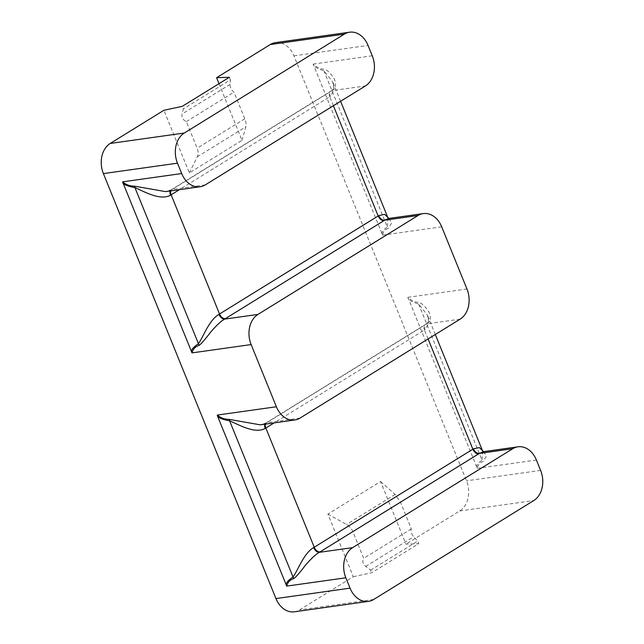 <?xml version="1.0" encoding="UTF-8"?>
<svg xmlns="http://www.w3.org/2000/svg" width="644" height="644" viewBox="0 0 644 644"><rect width="100%" height="100%" fill="white"/><g stroke="black" fill="none" stroke-linecap="round" stroke-linejoin="round"><path stroke-width="0.48" stroke-dasharray="3.22 2.42" d="M219.008 83.656L242.015 140.32L189.336 172.874L163.914 110.269M294.389 611.8A22.862 17.291 82 0 0 299.621 609.884L353.315 576.71L327.893 514.105L380.572 481.551L405.994 544.156L418.745 543.705L371.709 572.774L353.315 576.71M275.527 42.625A22.862 17.291 82 0 1 293.954 55.843L466.522 480.818A22.862 17.291 82 0 1 459.695 510.974L405.994 544.156M189.336 172.874L197.257 156.83C198.449 154.31 198.416 151.437 197.161 148.217L186.358 121.611C182.977 119.985 181.536 117.466 182.019 114.044L183.363 108.925L182.308 106.332M242.015 140.32L245.863 126.796C246.427 124.662 246.072 121.99 244.801 118.778L233.997 92.172C231.389 90.071 230.061 87.479 230.013 84.38L230.391 79.864L183.363 108.925M186.358 121.611L233.997 92.172M230.391 79.864L229.344 77.272M483.572 451.653L486.445 456.073L483.105 461.563C479.812 462.561 477.88 464.831 477.293 468.349L407.845 297.319C411.13 300.442 414.672 302.141 418.479 302.406C421.723 302.833 425.33 306.286 429.29 312.743C431.174 318.321 430.337 322.024 426.771 323.852L460.13 319.158M382.021 234.142C381.659 232.049 383.43 229.667 387.334 226.994L388.404 228.346C385.112 229.344 383.18 231.607 382.592 235.132L313.145 64.102C316.429 67.226 319.971 68.916 323.779 69.19C327.023 69.616 330.63 73.062 334.59 79.526C336.474 85.105 335.637 88.808 332.071 90.635L365.43 85.942M205.356 184.852L171.996 189.545L165.589 191.622L171.159 189.827A5.716 3.381 -121 0 0 170.233 190.97M340.604 101.277L332.747 81.933C335.162 86.513 332.103 91.408 331.105 90.989L331.105 90.989A5.716 3.711 57.5 0 0 330.332 96.423L334.156 90.031L332.747 81.933L323.908 70.808C318.2 69.029 314.699 67.137 313.395 65.141M387.913 217.801L387.334 226.994L323.908 70.808L323.779 69.19M388.871 218.429L391.745 222.856L388.404 228.346M300.056 418.069L266.697 422.762L260.289 424.847L265.859 423.044A5.716 3.381 -121 0 0 264.934 424.187M435.304 334.494L427.447 315.149C429.862 319.73 426.803 324.624 425.805 324.206L425.805 324.206A5.716 3.711 57.5 0 0 425.032 329.639L428.856 323.248L427.447 315.149L418.608 304.024C412.901 302.245 409.399 300.362 408.095 298.357M476.721 467.359C476.359 465.266 478.13 462.883 482.034 460.21L418.608 304.024L418.479 302.406M482.614 451.017L482.034 460.21L483.105 461.563M380.572 481.551L395.142 494.431L400.536 502.296L411.339 528.901C410.478 531.123 411.266 533.739 413.706 536.75L417.69 541.121L418.745 543.705M327.893 514.105L346.536 524.466C349.426 526.108 351.543 528.531 352.888 531.735L363.699 558.34C362.073 561.037 362.741 563.725 365.703 566.414L370.654 570.182L371.709 572.774M370.654 570.182L417.69 541.121M411.339 528.901L363.699 558.34M197.257 156.83L245.863 126.796M244.801 118.778L197.161 148.217M230.013 84.38L182.019 114.044M293.954 55.843L368.046 45.426M477.293 468.349L536.404 460.033M466.956 289.003L407.845 297.319M382.592 235.132L441.704 226.817M372.256 55.787L313.145 64.102M540.606 470.402L466.522 480.818M330.332 96.423A22.862 4.717 157.9 0 1 329.76 96.777A5.716 3.55 58.3 0 1 330.461 91.4L331.105 90.989A5.716 3.711 57.5 0 1 332.071 90.635A28.586 5.893 157.9 0 1 331.362 91.078L172.737 189.095A28.586 5.893 157.9 0 1 171.996 189.545A5.716 3.381 -121 0 0 171.159 189.827L171.835 189.417A5.716 3.55 -121.7 0 0 170.757 190.898M172.737 189.095A5.716 3.55 -121.7 0 0 171.835 189.417L330.461 91.4A5.716 3.55 58.3 0 1 331.362 91.078M333.399 105.729L329.76 96.777L179.426 189.674M425.032 329.639A22.862 4.717 157.9 0 1 424.46 330.002A5.716 3.55 58.3 0 1 425.161 324.616L425.805 324.206A5.716 3.711 57.5 0 1 426.771 323.852A28.586 5.893 157.9 0 1 426.062 324.294L267.437 422.311A28.586 5.893 157.9 0 1 266.697 422.762A5.716 3.381 -121 0 0 265.859 423.044L266.536 422.633A5.716 3.55 -121.7 0 0 265.457 424.114M267.437 422.311A5.716 3.55 -121.7 0 0 266.536 422.633L425.161 324.616A5.716 3.55 58.3 0 1 426.062 324.294M428.099 338.953L424.46 330.002L274.127 422.899M373.705 599.467L299.621 609.884M459.695 510.974L533.779 500.549M395.142 494.431L346.536 524.466M365.703 566.414L413.706 536.75M352.888 531.735L400.536 502.296"/><path stroke-width="0.97" d="M110.221 143.451L163.914 110.269L182.308 106.332L229.344 77.272L216.593 77.715L270.295 44.533A22.862 17.291 82 0 1 275.527 42.625L349.612 32.2A22.862 17.291 -98 0 1 368.046 45.426L372.256 55.787A22.862 17.291 -98 0 1 365.43 85.942L205.356 184.852A22.862 17.291 -98 0 1 200.123 186.768A22.862 17.291 -98 0 1 181.689 173.542L177.478 163.182L103.394 173.598A22.862 17.291 82 0 1 110.221 143.451L184.305 133.026A22.862 17.291 82 0 0 177.478 163.182M368.473 601.375A22.862 17.291 -98 0 1 350.046 588.157L345.836 577.789A22.862 17.291 -98 0 1 352.662 547.641L512.737 448.723A22.862 17.291 -98 0 1 517.969 446.807A22.862 17.291 -98 0 1 536.404 460.033L540.606 470.402A22.862 17.291 82 0 1 533.779 500.549L373.705 599.467A22.862 17.291 -98 0 1 368.473 601.375L294.389 611.8A22.862 17.291 82 0 1 275.954 598.574L103.394 173.598M219.008 83.656L216.593 77.715M349.612 32.2A22.862 17.291 -98 0 0 344.379 34.116L184.305 133.026M466.956 289.003A22.862 17.291 -98 0 1 460.13 319.158L300.056 418.069A22.862 17.291 -98 0 1 294.823 419.985A22.862 17.291 -98 0 1 276.389 406.758L251.136 344.572A22.862 17.291 -98 0 1 257.962 314.417L418.036 215.507A22.862 17.291 -98 0 1 423.269 213.591A22.862 17.291 -98 0 1 441.704 226.817L466.956 289.003M512.737 448.723L479.386 453.416L483.435 451.669L517.969 446.807M293.817 578.529L293.036 577C298.196 569.996 303.606 553.438 313.652 547.577A5.716 3.381 -121 0 0 319.311 552.327C315.987 554.122 311.422 558.348 305.618 565.005C299.621 572.87 295.693 577.378 293.817 578.529C289.977 579.874 287.61 582.401 286.725 586.104L217.527 416.113C218.928 418.061 222.953 419.622 229.61 420.814L229.192 419.373C224.837 419.445 220.868 418.012 217.278 415.074L217.527 416.113M200.123 186.768L165.589 191.622L134.491 186.156C130.136 186.229 126.168 184.796 122.577 181.858L192.025 352.888C192.91 349.177 195.277 346.657 199.117 345.313C200.992 344.162 204.921 339.654 210.918 331.789C216.722 325.131 221.286 320.905 224.611 319.11L257.962 314.417M418.036 215.507L384.685 220.2L388.735 218.453L423.269 213.591M388.912 218.437L384.629 214.347L378.728 215.627A5.716 3.711 57.5 0 0 384.685 220.2A28.586 5.893 -22.1 0 1 383.969 220.642L225.352 318.659A28.586 5.893 -22.1 0 1 224.611 319.11A5.716 3.381 -121 0 1 218.952 314.361C208.906 320.213 203.496 336.772 198.336 343.783C193.482 347.044 191.188 349.748 191.453 351.898M122.827 182.896C124.228 184.844 128.253 186.406 134.91 187.589L199.117 345.313M170.233 190.97A5.716 3.381 -121 0 0 170.547 195.156C160.469 200.944 144.626 191.807 134.91 187.589L134.491 186.156M294.823 419.985L260.289 424.847L229.192 419.373M483.612 451.653L479.329 447.564L473.429 448.844A5.716 3.711 57.5 0 0 479.386 453.416A28.586 5.893 -22.1 0 1 478.669 453.859L320.052 551.884A28.586 5.893 -22.1 0 1 319.311 552.327L352.662 547.641M264.934 424.187A5.716 3.381 -121 0 0 265.248 428.381C255.169 434.161 239.327 425.024 229.61 420.814L293.036 577C288.182 580.26 285.888 582.965 286.153 585.114M344.379 34.116L270.295 44.533M345.836 577.789L286.725 586.104M122.577 181.858L181.689 173.542M251.136 344.572L192.025 352.888M217.278 415.074L276.389 406.758M275.954 598.574L350.046 588.157M170.757 190.898A5.716 3.55 -121.7 0 0 171.135 194.802A22.862 4.717 157.9 0 1 170.547 195.156M179.426 189.674L171.135 194.802L219.54 313.998A5.716 3.55 -121.7 0 0 225.352 318.659M383.969 220.642A5.716 3.55 58.3 0 1 378.165 215.982L333.399 105.729M218.952 314.361A22.862 4.717 -22.1 0 0 219.54 313.998L378.165 215.982A22.862 4.717 -22.1 0 0 378.728 215.627M478.669 453.859A5.716 3.55 58.3 0 1 472.865 449.198A22.862 4.717 -22.1 0 0 473.429 448.844M313.652 547.577A22.862 4.717 -22.1 0 0 314.24 547.223A5.716 3.55 -121.7 0 0 320.052 551.884M265.457 424.114A5.716 3.55 -121.7 0 0 265.835 428.019L314.24 547.223L472.865 449.198L428.099 338.953M274.127 422.899L265.835 428.019A22.862 4.717 157.9 0 1 265.248 428.381M387.913 217.785L340.604 101.277M482.606 451.001L435.304 334.494"/></g></svg>
